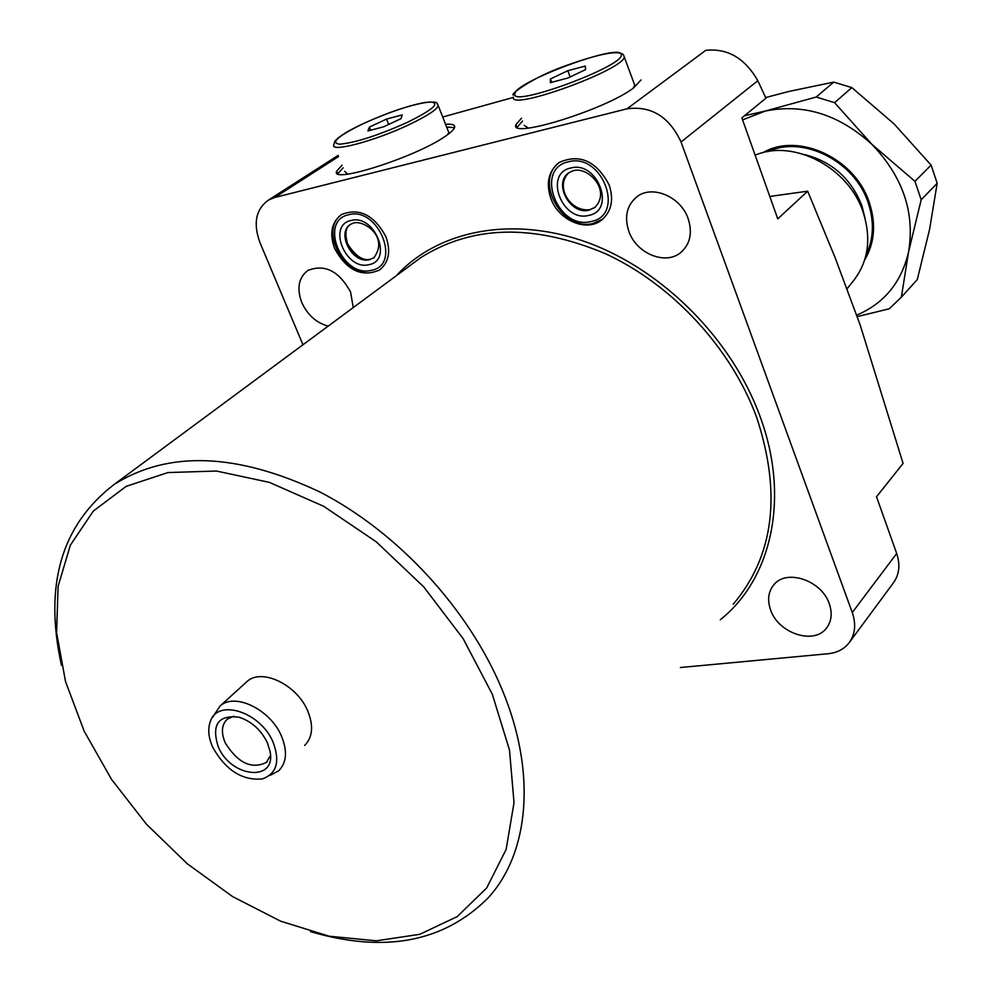 <?xml version="1.0" encoding="UTF-8"?>
<svg xmlns="http://www.w3.org/2000/svg" width="992" height="992" viewBox="0 0 992 992"><rect width="100%" height="100%" fill="white"/><g stroke="black" fill="none" stroke-linecap="round" stroke-linejoin="round"><path stroke-width="1.49" d="M385.9 236.654C391.059 251.447 388.876 262.607 379.341 270.122C361.584 277.549 346.679 270.345 334.639 248.521C329.245 233.38 331.588 222.022 341.657 214.446C359.34 207.576 374.096 214.966 385.9 236.654M550.845 198.474C558.496 220.261 586.297 232.351 601.425 220.199C611.432 211.742 614.023 200 609.175 184.971C596.403 160.989 579.762 153.475 559.277 162.415C548.539 170.959 545.736 182.974 550.845 198.474M593.29 223.411L602.863 219.034L593.576 223.25M445.569 124.335C452.141 123.789 455.154 124.794 454.609 127.36C454.014 129.518 450.914 132.482 445.321 136.276C415.97 157.058 329.666 184.599 336.672 171.219L342.104 165.143M337.838 173.712L343.195 167.822M521.47 118.209L515.927 124.657C508.611 139.624 605.864 109.517 633.702 87.842L641.055 79.93M522.561 121.049L517.092 127.298M896.681 553.474L876.519 496.769L903.08 463.413L860.25 325.227L835.227 257.92L807.674 191.183L777.765 218.86L741.867 117.874L765.948 98.183L757.814 80.712L681.045 141.992L852.277 612.535L896.681 553.474C900.488 565.018 899.273 574.963 893.06 583.321L849.822 641.824M353.264 307.57L350.548 291.921C338.929 270.94 324.694 263.798 307.83 270.481C298.604 277.624 296.583 288.3 301.766 302.51C307.557 315.022 316.361 322.896 328.191 326.12M212.561 717.365L220.063 706.031L246.996 681.554C261.628 667.74 297.005 684.666 307.731 710.979C313.72 725.822 312.691 737.292 304.668 745.401M492.317 694.264L463.214 638.761L423.745 586.88L376.278 541.843L323.752 506.342L269.402 482.372L216.467 471.039L167.908 472.564L126.22 486.328L93.298 511.103L70.37 545.129L58.094 586.346L56.594 632.586L65.534 681.603L84.196 731.24L111.575 779.427L146.456 824.228L187.364 863.834L232.698 896.644L280.624 921.184L329.195 936.225L376.29 940.813L419.715 934.328L457.225 916.596L486.675 887.989L506.118 849.462L514.03 802.689L509.491 749.989L492.317 694.264M61.467 665.26C43.784 585.181 61.392 524.88 114.266 484.356C168.491 450.331 237.051 452.885 319.945 492.02C397.755 532.059 468.819 609.138 502.15 689.713C536.908 772.793 529.207 853.356 487.99 898.058C443.722 942.189 384.574 953.386 310.521 931.624M628.891 231.483C636.48 253.729 665.818 265.658 680.971 252.34C690.234 243.945 692.627 232.698 688.138 218.612C680.772 196.515 651.942 184.462 636.752 196.875C626.758 205.381 624.142 216.913 628.891 231.483M770.623 609.993C778.323 633.355 813.961 645.184 826.435 628.159C831.581 621.426 832.524 613.292 829.275 603.744C821.723 580.394 786.458 568.54 773.859 584.784C768.254 591.678 767.176 600.086 770.623 609.993M681.045 141.992C669.178 116.647 651.174 105.574 627.018 108.81L705.771 50.344C727.62 48.087 744.967 58.218 757.814 80.712M338.594 156.513L274.759 197.482L627.018 108.81M274.759 197.482L268.51 200.037C255.837 209.238 252.972 223.398 259.929 242.544L302.957 344.782M852.277 612.535C856.307 624.464 855.166 634.657 848.842 643.151C843.832 649.289 836.926 652.823 828.122 653.728L680.413 667.517M446.623 127.026L454.51 127.67M513.41 97.402L442.705 117.019M769.804 196.453L807.674 191.183M233.69 716.199L227.28 719.163C221.613 724.644 220.918 732.518 225.196 742.772C237.77 763.009 251.509 769.569 266.377 762.426L270.469 755.482M267.369 742.735L270.072 751.403C276.532 782.403 230.925 777.79 218.228 746.753C211.284 724.495 218.277 714.662 239.208 717.241C251.658 721.457 261.045 729.963 267.369 742.735M273.098 742.264C260.822 712.12 217.905 698.157 210.416 721.333C207.626 728.81 208.382 737.44 212.697 747.199C225.655 770.238 242.246 780.803 262.434 778.918C276.718 773.686 280.277 761.472 273.098 742.264M220.063 706.031C234.707 692.193 270.494 709.516 281.492 736.163C287.618 751.18 286.663 762.749 278.628 770.858L269.985 775.384M804.487 154.554C832.114 161.584 851.272 178.709 861.986 205.927L865.098 218.562M768.081 151.578C802.999 134.974 855.166 161.386 868.31 203.162C874.423 221.935 873.654 239.233 866.016 255.043M755.148 155.211C793.29 138.471 849.04 167.561 863.288 212.623C871.447 238.688 868.31 261.218 853.901 280.19L847.069 288.784M763.009 152.656C798.2 131.787 855.513 158.311 869.426 202.926C876.209 224.093 874.609 243.139 864.64 260.04M865.83 255.812C874.064 239.754 875.043 222.047 868.781 202.703C855.488 160.357 802.168 134.032 767.3 151.726M765.663 97.551L788.801 91.475L833.739 82.1L816.218 97.03L765.092 111.104L744.496 115.729M857.212 316.609L889.353 308.76L901.356 297.166L908.585 251.794L921.184 199.764L937.18 183.272L929.591 229.363L917.265 279.632L901.356 297.166M914.984 181.35L872.042 144.485L834.57 102.66L851.868 87.618L894.052 123.888L931.104 165.094L914.984 181.35L921.184 199.764M937.18 183.272L931.104 165.094M816.218 97.03L834.57 102.66M851.868 87.618L833.739 82.1M914.24 282.968L917.265 279.632M856.691 315.146C884.219 303.428 901.505 282.311 908.585 251.794C915.058 212.586 902.881 176.824 872.042 144.485C839.096 114.427 803.446 103.292 765.092 111.104L742.586 119.883M447.603 134.676L448.806 132.581L448.024 130.584M344.621 171.318L347.746 174.096M402.268 114.886L386.52 119.09L369.421 127.075L367.908 130.969L383.743 126.765L401.004 118.68L402.268 114.886M388.666 124.459L386.52 119.09M370.686 130.225L369.421 127.075M524.198 125.314L528.314 128.067M633.008 88.338L634.806 85.386L634.037 83.303M568.007 77.984L585.565 69.614L585.317 66.042L567.796 70.717L550.411 78.963L550.374 82.646L568.007 77.984M551.676 82.299L550.411 78.963M570.14 76.967L567.796 70.717M348.676 214.731C318.37 220.757 342.166 278.318 371.38 270.332C402.132 265.162 378.336 206.15 348.676 214.731M350.66 224.304C336.189 233.38 353.251 264.244 369.991 259.42L374.232 257.573M353.871 222.89L350.87 224.167C335.594 232.661 352.582 264.554 369.669 259.644L370.376 259.222C363.072 261.169 355.52 256.134 347.721 244.106C344.584 233.765 345.551 227.18 350.622 224.341M351.032 220.497C326.926 225.209 345.824 271.039 369.061 264.641C393.44 260.462 374.542 213.726 351.032 220.497M591.021 221.514C557.74 230.504 534.006 168.764 568.428 161.82C602.28 152.136 625.927 215.537 591.021 221.514M595.287 207.167L589.459 209.882C570.921 215.165 553.226 183.607 568.776 172.844M595.374 207.08L589.174 210.118C570.202 215.5 552.606 182.764 569.11 172.596L573.19 170.636M588.715 215.4C562.228 222.605 543.393 173.439 570.772 168.008C597.606 160.369 616.392 210.577 588.715 215.4M733.237 604.215C773.934 556.016 781.758 493.743 756.685 417.421C731.265 348.217 672.514 284.667 605.356 253.654C533.584 223.597 471.932 225.023 420.397 257.908L114.266 484.356M396.18 275.826C438.092 230.107 512.69 215.14 587.983 242.68C663.177 270.283 731.885 339.376 759.884 415.97C790.215 497.203 771.875 578.77 720.291 619.74M437.398 103.8L438.29 105.772C436.53 109.876 426.858 116.138 409.299 124.546C374.889 141.038 329.58 152.966 333.808 144.733L334.862 141.174C338.942 136.375 348.527 130.473 363.618 123.454C387.289 112.766 407.749 105.76 424.998 102.424C440.535 101.395 435.513 102.821 438.29 105.772L448.806 132.581M407.414 122.338C433.392 109.455 440.87 102.672 429.871 101.978C413.676 103.838 391.629 110.992 363.717 123.43C338.074 135.929 330.038 142.86 339.611 144.2C355.483 142.724 378.088 135.445 407.414 122.338M623.422 54.796L624.34 56.866C623.943 69.862 508.673 111.588 513.41 97.129M514.86 93.955C510.496 108.165 626.026 65.46 621.178 54.585C621.302 42.346 513.782 82.224 514.86 93.955M341.843 214.334C318.234 230.293 345.588 279.595 373.463 272.13M380.506 269.278L379.341 270.122M559.228 162.452C533.808 180.966 562.29 231.731 593.018 223.473M568.664 172.93C554.801 186.198 569.978 212.288 589.818 209.684L594.667 207.638C611.531 190.873 588.591 166.606 573.81 170.562M569.11 172.596L573.488 170.636M602.863 219.034L601.425 220.199M337.652 173.612L336.672 171.219M516.894 127.174L515.927 124.657M680.971 252.34L682.446 251.05M826.435 628.159L827.216 627.13M338.148 155.397L268.51 200.037M354.206 222.803C364.944 220.546 389.162 237.522 373.724 257.932M267.121 761.72L266.377 762.426M634.806 85.386L623.484 54.882C619.045 49.798 599.193 53.63 563.915 66.352C532.109 77.674 508.363 95.468 513.583 95.021"/></g></svg>
